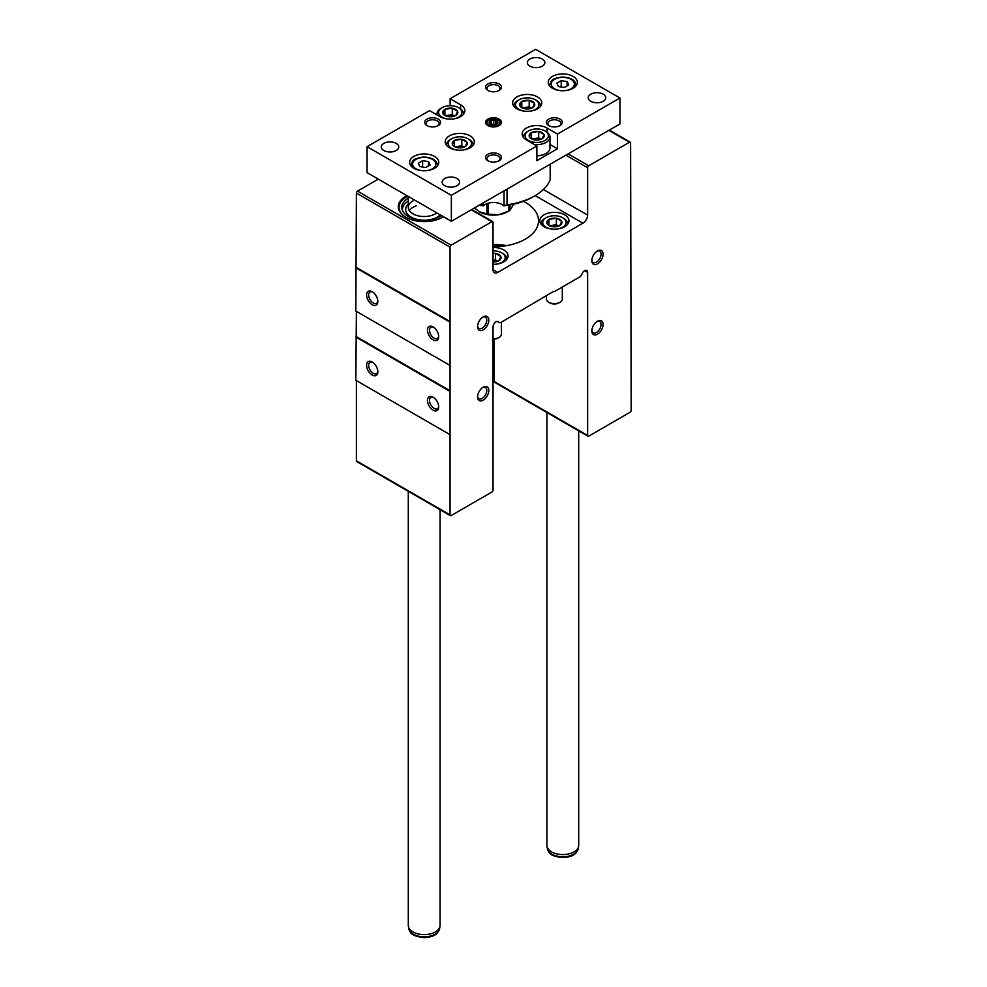 <?xml version="1.0" encoding="UTF-8"?>
<svg xmlns="http://www.w3.org/2000/svg" width="987" height="987" viewBox="0 0 987 987"><rect width="100%" height="100%" fill="white"/><g stroke="black" fill="none" stroke-linecap="round" stroke-linejoin="round"><path stroke-width="1.48" d="M482.668 387.521A6.514 3.763 -60 0 1 485.444 387.447A6.514 3.763 -60 0 1 486.443 392.666A6.514 3.763 -60 0 1 482.187 398.415A6.514 3.763 -60 0 1 478.929 398.736A6.514 3.763 -60 0 1 477.609 396.293M482.668 317.234A6.514 3.763 -60 0 1 485.444 317.16A6.514 3.763 -60 0 1 486.443 322.379A6.514 3.763 -60 0 1 482.187 328.116A6.514 3.763 -60 0 1 478.929 328.437A6.514 3.763 -60 0 1 477.609 325.994M596.925 321.565A6.514 3.763 -60 0 1 599.701 321.491A6.514 3.763 -60 0 1 600.701 326.709A6.514 3.763 -60 0 1 596.444 332.446A6.514 3.763 -60 0 1 593.187 332.767A6.514 3.763 -60 0 1 591.867 330.324M596.925 251.266A6.514 3.763 -60 0 1 599.701 251.191A6.514 3.763 -60 0 1 600.701 256.41A6.514 3.763 -60 0 1 596.444 262.147A6.514 3.763 -60 0 1 593.187 262.468A6.514 3.763 -60 0 1 591.867 260.037M554.373 291.597L579.431 277.125A4.244 2.443 120 0 0 582.034 273.892A4.244 2.443 120 0 1 586.747 270.45A4.244 2.443 120 0 1 587.623 272.4L587.623 435.477A1.592 0.913 120 0 0 587.956 436.205A1.592 0.913 120 0 0 588.745 436.131L630.051 412.282A1.592 0.913 120 0 0 631.174 410.333L630.607 142.893A1.592 0.913 120 0 0 630.286 142.165A1.592 0.913 120 0 0 629.484 142.239L588.745 165.767A1.592 0.913 120 0 0 587.623 167.716L587.623 215.08A6.625 3.825 120 0 1 582.935 223.185L497.719 272.4L493.031 269.685L493.031 222.322A1.592 0.913 120 0 0 492.698 221.594A1.592 0.913 120 0 0 491.908 221.68L451.17 245.195A1.592 0.913 120 0 0 450.047 247.145L450.047 514.906A1.592 0.913 120 0 0 450.368 515.633A1.592 0.913 120 0 0 451.17 515.559L491.908 492.032A1.592 0.913 120 0 0 493.031 490.083L493.031 327.005A4.244 2.443 120 0 1 494.882 322.737A4.244 2.443 120 0 1 498.151 321.602A4.244 2.443 120 0 1 498.62 322.046A4.244 2.443 120 0 0 499.101 322.49A4.244 2.443 120 0 0 501.223 322.28L553.818 291.264M564.675 214.808A14.571 8.414 180 0 1 568.944 220.755A14.571 8.414 180 0 1 554.373 229.169A14.571 8.414 180 0 1 539.803 220.755A14.571 8.414 180 0 1 548.797 212.982A14.571 8.414 180 0 1 564.675 214.808M493.031 247.49A14.571 8.414 180 0 1 503.802 249.958A14.571 8.414 180 0 1 508.071 255.904A14.571 8.414 180 0 1 493.031 264.306M523.431 201.323A45.032 25.995 180 0 1 525.343 202.372A45.032 25.995 180 0 1 538.532 220.755A45.032 25.995 180 0 1 493.031 246.75M493.031 269.685A6.625 3.825 120 0 0 494.401 272.72A6.625 3.825 120 0 0 497.719 272.4M406.854 195.611A25.872 14.941 0 0 0 398.785 209.528A25.872 14.941 0 0 0 405.904 217.263A25.872 14.941 0 0 0 443.41 216.708M378.305 179.116L357.516 191.12A1.592 0.913 120 0 0 356.393 193.07L355.826 311.053L449.48 365.128M450.047 321.54L356.393 267.477M449.48 321.873L355.826 267.798M372.222 304.724A7.945 4.59 -120 0 0 377.836 301.491A7.945 4.59 -120 0 0 372.222 291.757A7.945 4.59 -120 0 0 366.596 295.002A7.945 4.59 -120 0 0 372.222 304.724M433.096 339.873A7.945 4.59 -120 0 0 438.709 336.629A7.945 4.59 -120 0 0 433.096 326.894A7.945 4.59 -120 0 0 427.47 330.139A7.945 4.59 -120 0 0 433.096 339.873M356.393 311.386L355.826 380.266L449.48 434.342M450.047 390.753L356.393 336.69M449.48 391.086L355.826 337.011M433.096 410.173A7.945 4.59 -120 0 0 438.709 406.928A7.945 4.59 -120 0 0 433.096 397.193A7.945 4.59 -120 0 0 427.47 400.438A7.945 4.59 -120 0 0 433.096 410.173M372.222 375.023A7.945 4.59 -120 0 0 377.836 371.778A7.945 4.59 -120 0 0 372.222 362.044A7.945 4.59 -120 0 0 366.596 365.289A7.945 4.59 -120 0 0 372.222 375.023M356.393 380.587L356.393 460.83A1.592 0.913 120 0 0 356.714 461.558L450.368 515.633M504.813 245.923A47.684 27.525 0 0 0 493.031 245.134M493.969 339.133L493.969 381.401A1.592 0.913 120 0 0 494.302 382.129L587.956 436.205M597.456 263.911A7.945 4.59 -60 0 1 591.842 260.667A7.945 4.59 -60 0 1 597.456 250.932A7.945 4.59 -60 0 1 603.082 254.177A7.945 4.59 -60 0 1 597.456 263.911M483.198 400.167A7.945 4.59 -60 0 1 477.585 396.922A7.945 4.59 -60 0 1 483.198 387.188A7.945 4.59 -60 0 1 488.812 390.433A7.945 4.59 -60 0 1 483.198 400.167M597.456 334.198A7.945 4.59 -60 0 1 591.842 330.953A7.945 4.59 -60 0 1 597.456 321.219A7.945 4.59 -60 0 1 603.082 324.464A7.945 4.59 -60 0 1 597.456 334.198M483.198 329.868A7.945 4.59 -60 0 1 477.585 326.623A7.945 4.59 -60 0 1 483.198 316.901A7.945 4.59 -60 0 1 488.812 320.146A7.945 4.59 -60 0 1 483.198 329.868M493.031 244.505A45.032 25.995 180 0 1 506.615 245.627M404.411 216.326A25.168 14.534 180 0 1 399.032 207.344L399.032 208.862A25.168 14.534 0 0 0 399.204 210.576M433.626 327.24A6.514 3.763 -120 0 0 430.85 327.166A6.514 3.763 -120 0 0 429.851 332.385A6.514 3.763 -120 0 0 434.107 338.122A6.514 3.763 -120 0 0 437.364 338.442A6.514 3.763 -120 0 0 438.684 335.999M433.626 397.527A6.514 3.763 -120 0 0 430.85 397.453A6.514 3.763 -120 0 0 429.851 402.671A6.514 3.763 -120 0 0 434.107 408.408A6.514 3.763 -120 0 0 437.364 408.741A6.514 3.763 -120 0 0 438.684 406.299M372.753 362.377A6.514 3.763 -120 0 0 369.977 362.315A6.514 3.763 -120 0 0 368.978 367.522A6.514 3.763 -120 0 0 373.234 373.271A6.514 3.763 -120 0 0 376.491 373.592A6.514 3.763 -120 0 0 377.811 371.149M372.753 292.09A6.514 3.763 -120 0 0 369.977 292.016A6.514 3.763 -120 0 0 368.978 297.235A6.514 3.763 -120 0 0 373.234 302.972A6.514 3.763 -120 0 0 376.491 303.293A6.514 3.763 -120 0 0 377.811 300.862M436.834 212.908A15.891 9.179 180 0 1 419.105 216.042A15.891 9.179 180 0 1 408.297 207.344A15.891 9.179 180 0 1 412.961 200.855M440.239 214.882A18.543 10.709 180 0 1 414.774 218.732A18.543 10.709 180 0 1 408.297 204.001M409.334 210.589A15.891 9.179 180 0 1 416.243 205.888A15.891 9.179 180 0 0 409.334 210.589M399.032 207.344A25.168 14.534 180 0 1 407.964 196.24M441.485 215.598A22.43 12.954 180 0 1 418.648 219.891A22.43 12.954 180 0 1 402.165 209.799A22.43 12.954 180 0 1 408.297 198.202M402.597 210.848A21.726 12.535 180 0 1 408.297 200.966M460.584 108.94L460.584 104.77A14.571 8.414 180 0 1 464.852 110.717A14.571 8.414 180 0 1 455.858 118.477A14.571 8.414 180 0 1 439.98 116.663L429.518 110.618L367.065 146.681L367.065 172.639L451.355 221.298L451.355 195.34L536.879 145.965L536.879 160.671L557.482 148.778L557.482 134.072L619.935 98.009L535.645 49.35L450.121 98.725L450.121 105.708M451.355 221.298L619.935 123.967L619.935 98.009M367.065 146.681L451.355 195.34M552.498 88.287A14.571 8.414 0 0 0 568.376 90.101A14.571 8.414 0 0 0 577.37 82.328A14.571 8.414 0 0 0 562.8 73.926A14.571 8.414 0 0 0 548.229 82.328A14.571 8.414 0 0 0 552.498 88.287M413.898 168.308A14.571 8.414 0 0 0 429.777 170.134A14.571 8.414 0 0 0 438.771 162.361A14.571 8.414 0 0 0 424.2 153.947A14.571 8.414 0 0 0 409.63 162.361A14.571 8.414 0 0 0 413.898 168.308M603.168 94.172A8.747 5.046 180 0 1 605.734 97.738A8.747 5.046 180 0 1 596.987 102.796A8.747 5.046 180 0 1 588.252 97.738A8.747 5.046 180 0 1 593.643 93.086A8.747 5.046 180 0 1 603.168 94.172M396.194 143.374A8.747 5.046 180 0 1 398.748 146.952A8.747 5.046 180 0 1 390.013 151.998A8.747 5.046 180 0 1 381.266 146.952A8.747 5.046 180 0 1 386.67 142.288A8.747 5.046 180 0 1 396.194 143.374M542.295 59.023A8.747 5.046 180 0 1 544.849 62.6A8.747 5.046 180 0 1 536.114 67.647A8.747 5.046 180 0 1 527.366 62.6A8.747 5.046 180 0 1 532.77 57.937A8.747 5.046 180 0 1 542.295 59.023M457.067 178.524A8.747 5.046 180 0 1 459.634 182.089A8.747 5.046 180 0 1 450.886 187.148A8.747 5.046 180 0 1 442.151 182.089A8.747 5.046 180 0 1 447.543 177.438A8.747 5.046 180 0 1 457.067 178.524M559.999 119.106A7.945 4.59 180 0 1 559.999 125.596A7.945 4.59 180 0 1 548.76 125.596A7.945 4.59 180 0 1 548.76 119.106A7.945 4.59 180 0 1 559.999 119.106M438.24 119.106A7.945 4.59 180 0 1 438.24 125.596A7.945 4.59 180 0 1 427.001 125.596A7.945 4.59 180 0 1 427.001 119.106A7.945 4.59 180 0 1 438.24 119.106M499.114 83.957A7.945 4.59 180 0 1 499.114 90.446A7.945 4.59 180 0 1 487.886 90.446A7.945 4.59 180 0 1 487.886 83.957A7.945 4.59 180 0 1 499.114 83.957M499.114 154.243A7.945 4.59 180 0 1 499.114 160.733A7.945 4.59 180 0 1 487.886 160.733A7.945 4.59 180 0 1 487.886 154.243A7.945 4.59 180 0 1 499.114 154.243M470.083 135.861A14.571 8.414 180 0 1 474.352 141.807A14.571 8.414 180 0 1 459.782 150.221A14.571 8.414 180 0 1 445.211 141.807A14.571 8.414 180 0 1 454.205 134.035A14.571 8.414 180 0 1 470.083 135.861M537.52 96.936A14.571 8.414 180 0 1 541.789 102.882A14.571 8.414 180 0 1 527.218 111.297A14.571 8.414 180 0 1 512.648 102.882A14.571 8.414 180 0 1 521.642 95.11A14.571 8.414 180 0 1 537.52 96.936M557.482 134.072L547.02 128.026A14.571 8.414 180 0 0 531.142 126.213A14.571 8.414 180 0 0 522.148 133.985A14.571 8.414 180 0 0 526.416 139.932L536.879 145.965M460.584 104.77L450.121 98.725M499.114 119.106A7.945 4.59 180 0 1 499.114 125.596A7.945 4.59 180 0 1 487.886 125.596A7.945 4.59 180 0 1 487.886 119.106A7.945 4.59 180 0 1 499.114 119.106M557.482 148.778L549.956 144.435M488.442 161.029A6.514 3.763 180 0 1 486.986 158.66A6.514 3.763 180 0 1 491.008 155.193A6.514 3.763 180 0 1 498.102 156.008A6.514 3.763 180 0 1 500.014 158.66A6.514 3.763 180 0 1 498.558 161.029M488.442 90.742A6.514 3.763 180 0 1 486.986 88.374A6.514 3.763 180 0 1 491.008 84.894A6.514 3.763 180 0 1 498.102 85.709A6.514 3.763 180 0 1 500.014 88.374A6.514 3.763 180 0 1 498.558 90.742M427.568 125.88A6.514 3.763 180 0 1 426.113 123.523A6.514 3.763 180 0 1 430.135 120.044A6.514 3.763 180 0 1 437.229 120.858A6.514 3.763 180 0 1 439.141 123.523A6.514 3.763 180 0 1 437.685 125.88M549.315 125.88A6.514 3.763 180 0 1 547.859 123.523A6.514 3.763 180 0 1 551.881 120.044A6.514 3.763 180 0 1 558.975 120.858A6.514 3.763 180 0 1 560.887 123.523A6.514 3.763 180 0 1 559.432 125.88M479.904 204.815A58.282 33.644 180 0 0 479.978 204.815L483.309 205.827A55.63 32.115 180 0 1 479.102 205.271M550.265 164.2L550.191 179.893A58.282 33.644 180 0 1 534.707 195.882L532.832 196.968A55.63 32.115 180 0 1 503.691 205.827A11.918 6.884 0 0 0 483.309 205.827M534.707 195.882A58.282 33.644 180 0 1 507.022 204.815L504.061 205.629L504.061 190.873M513.684 204.186L509.946 210.379A22.516 13.004 180 0 1 509.428 210.7A22.516 13.004 180 0 1 508.873 211.008L498.645 214.747A19.863 11.474 180 0 1 479.448 211.786L475.265 208.652M509.428 210.7L507.552 211.786A19.863 11.474 180 0 1 498.645 214.747L488.405 214.167A22.516 13.004 180 0 1 486.949 213.945L479.448 211.786M509.946 204.938L509.946 210.379M486.949 203.655L486.949 213.945M488.405 203.174L488.405 214.167M508.873 205.123L508.873 211.008M496.905 123.178L496.905 121.796L495.301 120.87L495.301 124.374L495.301 120.957M496.769 124.017L497.349 122.758M489.219 123.227A4.441 2.566 180 0 0 492.353 125.041L496.634 124.374A4.441 2.566 180 0 1 492.353 125.041L489.219 123.227L490.231 121.66L489.219 123.227A4.441 2.566 180 0 1 490.366 120.747L494.647 120.093L495.301 120.87L494.647 120.093A4.441 2.566 180 0 1 497.781 121.894A4.441 2.566 180 0 1 496.634 124.374M491.452 120.957L491.452 124.411L493.636 124.078L493.636 120.611M496.905 121.796L497.781 121.894M490.366 120.747L490.231 121.66L490.366 120.747A4.441 2.566 180 0 1 494.647 120.093M498.102 119.908L498.102 119.908A6.514 3.763 180 0 1 498.102 125.226A6.514 3.763 180 0 1 488.898 125.226A6.514 3.763 180 0 1 488.898 119.908A6.514 3.763 180 0 1 498.102 119.908M440.091 509.699L440.091 925.424A15.891 9.179 180 0 1 440.005 926.337A15.891 9.179 180 0 1 424.2 934.603A15.891 9.179 180 0 1 408.384 926.337A15.891 9.179 180 0 1 408.297 925.424L408.297 491.341M578.703 430.863L578.703 845.39A15.891 9.179 180 0 1 578.616 846.303A15.891 9.179 180 0 1 562.8 854.569A15.891 9.179 180 0 1 546.995 846.303A15.891 9.179 180 0 1 546.909 845.39L546.909 412.504M524.171 111.112A11.659 6.724 180 0 1 518.977 99.847A11.659 6.724 180 0 1 535.46 99.847A11.659 6.724 180 0 1 530.266 111.112M517.854 100.501L518.977 99.847L517.854 100.501A13.25 7.649 180 0 0 513.968 105.905L513.968 106.386A13.25 7.649 180 0 1 513.968 105.905M534.596 103.462L534.46 103.388A7.551 4.355 180 0 0 529.34 100.427L529.007 100.378A7.551 4.355 180 0 0 522 101.464L521.753 101.599A7.551 4.355 180 0 0 519.878 105.646L519.964 105.831A7.551 4.355 180 0 0 521.876 107.694A7.551 4.355 180 0 0 525.096 108.792L525.429 108.841A7.551 4.355 180 0 0 532.437 107.768L532.672 107.62A7.551 4.355 180 0 0 534.547 103.573L534.596 103.462M529.34 100.427L534.46 103.388M534.547 103.573L532.672 107.62M519.878 105.646L521.753 101.599M522 101.464L529.007 100.378M535.46 99.847L536.583 100.501A13.25 7.649 180 0 1 540.457 105.905A13.25 7.649 180 0 1 540.432 106.423L540.457 105.905M522.271 107.904L529.192 106.83L529.192 100.341M529.192 106.83L531.537 108.188M521.815 107.583L521.815 101.488M522.913 108.188A6.625 3.825 180 0 1 525.503 107.41A6.625 3.825 180 0 1 531.512 108.188M527.354 131.604L528.477 130.95A11.659 6.724 180 0 1 544.96 130.95A11.659 6.724 180 0 1 544.96 140.475A11.659 6.724 180 0 1 528.477 140.475A11.659 6.724 180 0 1 528.477 130.95L527.354 131.604A13.25 7.649 180 0 0 523.468 137.008L523.468 137.489A13.25 7.649 180 0 1 523.468 137.008M544.096 134.565L543.96 134.491A7.551 4.355 180 0 0 538.828 131.53L538.507 131.481A7.551 4.355 180 0 0 531.5 132.554L531.253 132.702A7.551 4.355 180 0 0 529.377 136.737L529.464 136.934A7.551 4.355 180 0 0 531.376 138.797A7.551 4.355 180 0 0 534.596 139.895L534.929 139.944A7.551 4.355 180 0 0 541.925 138.859L542.171 138.723A7.551 4.355 180 0 0 544.047 134.676L544.096 134.565M538.828 131.53L543.96 134.491M544.047 134.676L542.171 138.723M529.377 136.737L531.253 132.702M531.5 132.554L538.507 131.481M545.774 153.59A12.424 7.168 180 0 1 545.503 153.762A12.424 7.168 180 0 1 536.879 155.86M544.96 130.95L546.082 131.604A13.25 7.649 180 0 1 549.956 137.008L549.956 148.013A13.25 7.649 180 0 1 546.082 153.429A13.25 7.649 180 0 1 536.879 155.662M549.956 137.008A13.25 7.649 180 0 1 534.399 144.534M531.771 139.007L538.692 137.933L538.692 131.444M538.692 137.933L541.036 139.29M531.302 138.686L531.302 132.591M532.412 139.29A6.625 3.825 180 0 1 535.003 138.501A6.625 3.825 180 0 1 541.012 139.29M456.734 150.036A11.659 6.724 180 0 1 451.54 138.785A11.659 6.724 180 0 1 468.023 138.785A11.659 6.724 180 0 1 462.829 150.036M450.417 139.438L451.54 138.785L450.417 139.438A13.25 7.649 180 0 0 446.543 144.842L446.543 145.311A13.25 7.649 180 0 1 446.543 144.842M467.172 142.399L467.036 142.313A7.551 4.355 180 0 0 461.904 139.364L461.571 139.303A7.551 4.355 180 0 0 454.563 140.388L454.328 140.536A7.551 4.355 180 0 0 452.453 144.571L452.539 144.768A7.551 4.355 180 0 0 454.452 146.619A7.551 4.355 180 0 0 457.66 147.729L457.993 147.779A7.551 4.355 180 0 0 465 146.693L465.247 146.557A7.551 4.355 180 0 0 467.122 142.51L467.172 142.399M461.904 139.364L467.036 142.313M467.122 142.51L465.247 146.557M452.453 144.571L454.328 140.536M454.563 140.388L461.571 139.303M468.023 138.785L469.146 139.438A13.25 7.649 180 0 1 473.032 144.842A13.25 7.649 180 0 1 472.995 145.348L473.032 144.842M454.847 146.841L461.768 145.768L461.768 139.278M461.768 145.768L464.1 147.112A6.625 3.825 180 0 0 458.067 146.335A6.625 3.825 180 0 0 455.488 147.125M454.378 146.52L454.378 140.425M447.234 118.933A11.659 6.724 180 0 1 442.04 107.682A11.659 6.724 180 0 1 458.523 107.682A11.659 6.724 180 0 1 453.329 118.933M440.918 108.336L442.04 107.682L440.918 108.336A13.25 7.649 180 0 0 437.044 113.739L437.044 114.961M457.672 111.297L457.536 111.223A7.551 4.355 180 0 0 452.404 108.262L452.071 108.212A7.551 4.355 180 0 0 445.075 109.286L444.829 109.434A7.551 4.355 180 0 0 442.953 113.468L443.04 113.665A7.551 4.355 180 0 0 444.952 115.528A7.551 4.355 180 0 0 448.172 116.626L448.493 116.676A7.551 4.355 180 0 0 455.5 115.59L455.747 115.454A7.551 4.355 180 0 0 457.623 111.408L457.672 111.297M452.404 108.262L457.536 111.223M457.623 111.408L455.747 115.454M442.953 113.468L444.829 109.434M445.075 109.286L452.071 108.212M458.523 107.682L459.646 108.336A13.25 7.649 180 0 1 463.532 113.739A13.25 7.649 180 0 1 463.495 114.258L463.532 113.739M437.241 115.084A13.25 7.649 180 0 1 437.044 113.739M445.347 115.738L452.268 114.665L452.268 108.175M452.268 114.665L454.6 116.022A6.625 3.825 180 0 0 448.567 115.232A6.625 3.825 180 0 0 445.988 116.022M444.878 115.417L444.878 109.323M422.609 160.671L428.518 161.597L430.11 165.002L425.779 167.506L419.87 166.581L418.291 163.176L422.609 160.671L422.609 167.013M428.518 165.915L428.518 161.597M561.221 80.65L567.13 81.563L568.709 84.981L564.391 87.473L558.482 86.56L556.89 83.155L561.221 80.65L561.221 86.979M567.13 85.894L567.13 81.563M493.031 250.908A11.659 6.724 180 0 1 501.741 252.869A11.659 6.724 180 0 1 496.547 264.134M493.031 261.987A7.551 4.355 180 0 0 498.719 260.79L498.953 260.642A7.551 4.355 180 0 0 500.841 256.608L500.742 256.41A7.551 4.355 180 0 0 495.622 253.449L495.289 253.4A7.551 4.355 180 0 0 493.031 253.289M495.622 253.449L500.742 256.41M500.841 256.608L498.953 260.642M501.445 322.144L501.445 334.174A7.945 4.59 180 0 1 499.114 337.418A7.945 4.59 180 0 1 493.031 338.751M499.114 337.418L497.966 338.072A6.317 3.652 180 0 1 493.031 339.133M501.741 252.869L502.864 253.523A13.25 7.649 180 0 1 506.75 258.927A13.25 7.649 180 0 1 506.713 259.445M493.031 260.235L495.474 259.852L495.474 253.363M495.474 259.852L497.818 261.21A6.625 3.825 180 0 0 493.031 260.309M551.326 228.984A11.659 6.724 180 0 1 546.132 217.732A11.659 6.724 180 0 1 562.615 217.732A11.659 6.724 180 0 1 557.421 228.984M545.009 218.374L546.132 217.732L545.009 218.374A13.25 7.649 180 0 0 541.135 223.79L541.135 224.259M561.763 221.347L561.628 221.261A7.551 4.355 180 0 0 556.495 218.3L556.162 218.25A7.551 4.355 180 0 0 549.154 219.336L548.92 219.472A7.551 4.355 180 0 0 547.045 223.518L547.131 223.716A7.551 4.355 180 0 0 549.031 225.567A7.551 4.355 180 0 0 552.251 226.665L552.584 226.726A7.551 4.355 180 0 0 559.592 225.641L559.839 225.492A7.551 4.355 180 0 0 561.714 221.458L561.763 221.347M556.495 218.3L561.628 221.261M561.714 221.458L559.839 225.492M547.045 223.518L548.92 219.472M549.154 219.336L556.162 218.25M562.319 287.007L562.319 299.024A7.945 4.59 180 0 1 559.999 302.269A7.945 4.59 180 0 1 548.76 302.269L548.76 302.269A7.945 4.59 180 0 1 546.428 299.024L546.428 295.532M549.907 302.935L548.76 302.269L549.907 302.935A6.317 3.652 180 0 0 558.852 302.935L559.999 302.269M562.615 217.732L563.737 218.374A13.25 7.649 180 0 1 567.624 223.79A13.25 7.649 180 0 1 567.587 224.296M549.438 225.776L556.36 224.715L556.36 218.226M556.36 224.715L558.691 226.06A6.625 3.825 180 0 0 552.658 225.283A6.625 3.825 180 0 0 550.08 226.072M548.969 225.468L548.969 219.361M629.484 142.239L608.88 130.346M588.745 165.767L568.142 153.873M587.623 167.716L565.896 155.169M587.623 215.08L543.356 189.516M582.935 223.185L535.176 195.611M491.908 221.68L471.305 209.775M451.17 245.195L357.516 191.12M450.047 247.145L356.393 193.07M450.047 514.906L356.393 460.83M498.62 322.046L497.522 321.417M587.623 272.4L584.625 270.66M587.623 435.477L493.969 381.401M547.02 132.196L547.02 128.026M507.022 204.815L507.022 189.159M550.191 179.893L550.191 164.237M482.939 205.629L482.939 203.063M489.651 123.646L489.651 122.919M440.005 926.337L439.585 928.767A15.471 8.932 180 0 1 424.2 936.811A15.471 8.932 180 0 1 408.803 928.767L408.384 926.337M578.616 846.303L578.197 848.746A15.471 8.932 180 0 1 562.8 856.79A15.471 8.932 180 0 1 547.415 848.746L546.995 846.303M422.818 170.726A11.585 6.687 180 0 1 415.996 168.814A11.585 6.687 180 0 1 418.007 158.426A11.585 6.687 180 0 1 435.119 161.843A11.585 6.687 180 0 1 425.57 170.726M410.95 165.446L410.95 165.865A13.25 7.649 180 0 1 410.95 165.446C412.208 161.288 413.701 159.178 415.428 159.129C421.215 156.452 427.026 156.427 432.849 159.067C435.612 160.4 437.142 162.534 437.438 165.446A13.25 7.649 180 0 1 437.414 165.89L437.438 165.446M561.43 90.705A11.585 6.687 180 0 1 554.608 88.793A11.585 6.687 180 0 1 556.619 78.405A11.585 6.687 180 0 1 573.731 81.822A11.585 6.687 180 0 1 564.182 90.705M549.586 85.869A13.25 7.649 180 0 1 549.562 85.413C550.808 81.255 552.301 79.157 554.04 79.108C559.826 76.418 565.637 76.406 571.461 79.046C574.212 80.379 575.742 82.501 576.05 85.413A13.25 7.649 180 0 1 576.026 85.869M630.286 142.165L609.349 130.074M492.698 221.594L471.774 209.515M499.101 322.49L497.238 321.417M490.465 124.041L490.465 122.4M408.297 196.438L408.297 207.344M439.585 928.767L437.451 932.9C436.464 933.973 433.774 937.082 424.163 937.65C409.679 935.861 410.592 932.394 408.803 928.767M578.197 848.746L576.063 852.867C575.076 853.94 572.386 857.049 562.775 857.629C548.278 855.84 549.204 852.373 547.415 848.746M501.445 245.516L501.445 246.343"/></g></svg>

